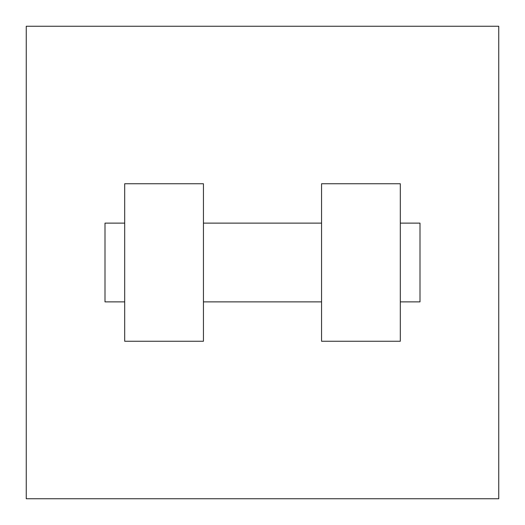 <?xml version="1.0" encoding="UTF-8"?>
<svg xmlns="http://www.w3.org/2000/svg" width="525" height="525" viewBox="0 0 525 525"><rect width="100%" height="100%" fill="white"/><g stroke="black" fill="none" stroke-linecap="round" stroke-linejoin="round"><path stroke-width="0.79" d="M498.75 26.25L498.75 498.75L26.25 498.75L26.25 26.25L498.75 26.25M321.562 183.75L321.562 341.25L400.312 341.25L400.312 183.75L321.562 183.75M203.438 341.25L203.438 183.75L124.688 183.75L124.688 341.25L203.438 341.25M400.312 301.875L420 301.875L420 223.125L400.312 223.125M124.688 223.125L105 223.125L105 301.875L124.688 301.875M321.562 223.125L203.438 223.125M321.562 301.875L203.438 301.875"/></g></svg>
